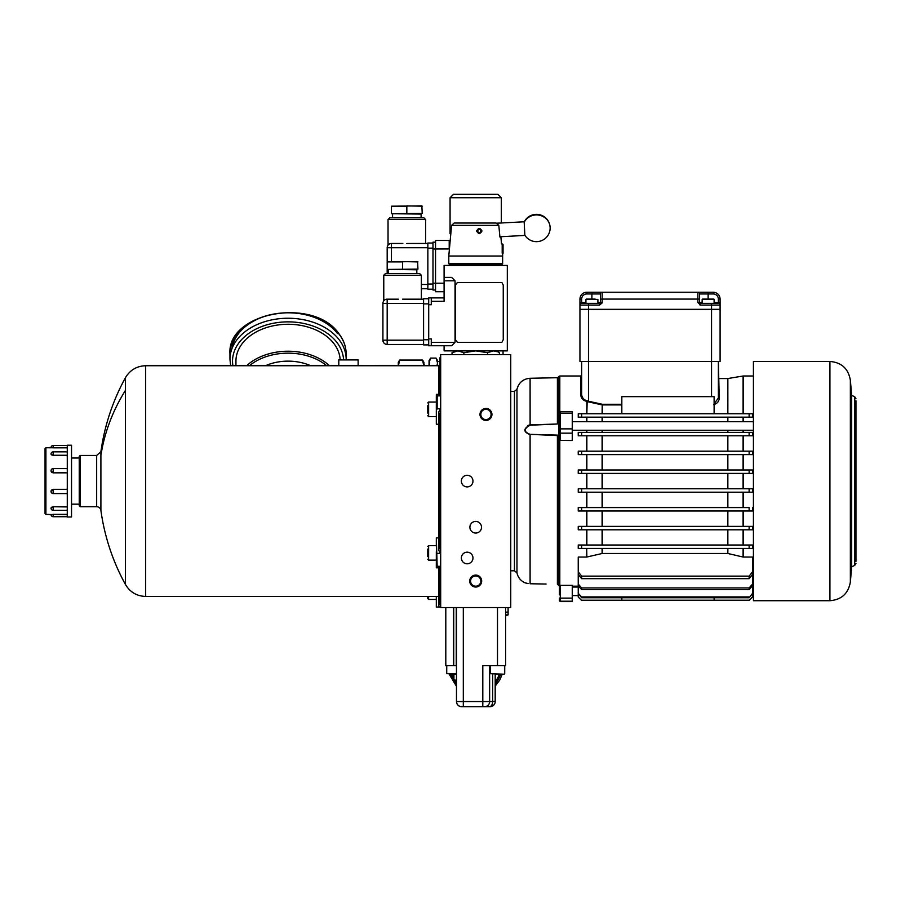 <?xml version="1.0" encoding="UTF-8"?>
<svg xmlns="http://www.w3.org/2000/svg" width="901" height="901" viewBox="0 0 901 901"><rect width="100%" height="100%" fill="white"/><g stroke="black" fill="none" stroke-linecap="round" stroke-linejoin="round"><path stroke-width="1.35" d="M453.913 674.207L453.913 678.318A24.777 24.777 0 0 0 453.924 678.329L453.924 679.771L456.48 680.446M453.924 679.771L456.48 682.53M450.894 674.207A25.971 25.971 0 0 0 456.48 683.983M495.19 683.69A25.971 25.971 0 0 0 500.517 674.207M500.877 674.207L495.19 684.208M495.19 674.207L495.19 701.541A5.124 5.124 90 0 1 490.065 706.677L461.605 706.677A5.124 5.124 90 0 1 456.48 701.541L456.48 607.556L456.48 665.659L445.804 665.659L445.804 607.556M440.679 607.556L510.743 607.556L510.743 354.622L440.679 354.622L440.679 607.556M472.845 586.314A5.98 5.98 0 0 1 470.457 578.194A5.98 5.98 0 0 1 478.577 575.818A5.98 5.98 0 0 1 480.954 583.927A5.98 5.98 0 0 1 472.845 586.314M483.094 419.686A5.98 5.98 0 0 1 480.717 411.577A5.98 5.98 0 0 1 488.826 409.189A5.98 5.98 0 0 1 491.214 417.309A5.98 5.98 0 0 1 483.094 419.686M472.924 532.333A5.811 5.811 0 0 1 470.604 524.45A5.811 5.811 0 0 1 478.487 522.13A5.811 5.811 0 0 1 480.807 530.013A5.811 5.811 0 0 1 472.924 532.333M467.157 552.178A5.811 5.811 0 0 0 461.357 557.989A5.811 5.811 0 0 0 467.157 563.801A5.811 5.811 0 0 0 472.969 557.989A5.811 5.811 0 0 0 467.157 552.178M467.157 475.277A5.811 5.811 0 0 0 461.357 481.089A5.811 5.811 0 0 0 467.157 486.9A5.811 5.811 0 0 0 472.969 481.089A5.811 5.811 0 0 0 467.157 475.277M484.997 419.472L486.54 419.539M478.746 576.933L478.172 576.572A5.124 5.124 0 0 1 480.21 583.521A5.124 5.124 0 0 1 473.25 585.56A5.124 5.124 0 0 1 471.212 578.611A5.124 5.124 0 0 1 478.161 576.561M453.913 678.318A24.777 24.777 0 0 1 452.156 674.207M499.267 674.207A24.777 24.777 0 0 1 495.19 681.82L495.19 701.046A5.124 3.627 0 0 1 495.19 701.057L495.19 701.046M505.619 607.556L505.619 665.659L489.637 665.659L489.637 701.541A5.124 5.124 90 0 1 484.513 706.677L489.434 706.677A5.124 3.221 -90 0 0 492.656 701.541L495.19 701.169M463.407 706.677L482.801 706.677L482.801 701.541L492.656 701.541L492.656 674.207M456.48 700.719L456.48 701.541L482.801 701.541L482.801 665.659L489.637 665.659M501.35 674.207L495.043 674.207M453.496 665.659L453.496 607.556M455.793 674.207L450.072 674.207M398.287 365.738L398.287 362.337L399.594 360.073L398.467 365.738M398.355 363.452L398.546 362.472M398.726 361.909L399.075 361.087M423.74 365.738L422.614 360.073L399.594 360.073M423.92 365.738L423.92 362.337L422.614 360.073M424.45 365.738L423.92 364.882M429.056 365.738L429.056 360.693L430.554 358.102L429.101 362.979L429.698 365.738M429.991 359.161L430.554 358.102L436.095 358.102L437.548 362.979L437.008 365.581M437.593 365.738L437.593 360.693L436.095 358.102M440.679 357.877L439.823 357.877L439.823 395.325M439.823 413.582L439.823 548.596M439.823 566.853L439.823 604.301L440.679 604.301M145.669 596.439L145.669 365.738C136.761 366.043 130.026 370.029 125.453 377.688L125.453 584.501C130.026 592.148 136.761 596.135 145.669 596.439L438.618 596.439L439.823 597.645M100.901 510.416L100.901 451.773L96.666 455.455L80.088 455.455L80.088 506.722L96.666 506.722A4.268 4.268 0 0 1 100.901 510.416A214.472 214.472 0 0 0 125.453 584.501M80.088 506.722L79.232 505.866L79.232 456.311L80.088 455.455M71.539 512.59L71.539 445.207L67.271 445.207L67.271 516.983L71.539 516.983L71.539 512.59M67.271 514.347L53.17 514.347C50.411 514.426 50.411 514.426 53.17 514.347L52.889 514.347M67.271 489.333L53.17 489.333L51.03 491.417A2.14 2.027 0 0 1 53.17 489.412L53.17 493.478M53.17 468.711L53.17 472.766A2.14 2.027 180 0 1 51.03 470.739L53.17 472.845L67.271 472.845M51.03 454.059L53.17 455.444L67.271 455.444M67.271 445.454L53.17 445.454L53.17 447.831C50.422 447.763 50.422 447.763 53.17 447.831C50.422 447.763 50.422 447.763 53.17 447.831L67.271 447.831M51.988 447.808L51.222 447.774M51.132 447.774L45.906 447.763L45.906 514.415L45.05 513.559L45.05 448.619L45.906 447.763M67.271 506.745L53.17 506.745L51.03 508.119M45.05 511.002L45.05 513.559M45.05 451.187L45.05 507.331M67.271 451.851L53.17 451.851L53.17 455.444M438.877 423.763L439.823 423.301M438.877 411.656L438.877 424.27L436.321 424.27L436.321 410.327L437.165 408.795L440.589 408.795L438.877 411.656L438.877 414.043M437.165 395.877L440.589 395.877L438.877 394.356L436.321 394.356L437.165 395.877L437.165 408.795M440.589 395.877L440.589 408.795M436.321 410.327L436.321 395.269M436.321 402.049L428.628 402.049L428.628 416.577L436.321 416.577L436.321 423.357M427.772 413.142L427.772 405.484M437.165 553.383L440.589 553.383L438.877 550.522L438.877 537.908L436.321 537.908L437.165 566.312L440.589 566.312L438.877 567.315M439.823 538.877L438.877 538.426M436.321 538.832L436.321 545.601L428.628 545.601L428.628 560.129L436.321 560.129L436.321 567.821L437.165 566.312M436.321 566.909L436.321 551.862M440.589 553.383L440.589 566.312M438.877 550.522L438.877 548.135M427.772 556.66L427.772 549.069M427.772 553.822L427.772 550.027M428.628 596.439L428.628 599.435L436.321 599.435L436.321 596.439L436.321 607.049L440.589 607.128L440.589 604.301M438.877 596.473L438.877 606.846L440.589 607.128M439.823 597.937L438.877 596.541M427.772 598.287L427.772 596.439L427.772 598.287M510.743 391.372L514.448 391.372L514.448 570.806L516.971 572.878L516.971 389.3C518.762 382.553 523.143 378.882 530.092 378.274L557.392 377.71L557.392 423.605L558.586 423.053L557.415 423.999L530.092 424.9C523.143 428.73 523.143 431.962 530.092 434.609L530.092 583.758C523.143 582.575 523.143 582.575 530.092 583.758L546.074 584.039M516.971 572.878C517.985 577.406 520.575 580.683 524.754 582.699L524.832 582.733M527.885 425.475L529.574 424.957M559.803 417.501L559.194 418.12L559.442 439.497L559.442 436.805L557.978 436.084L557.978 584.434L559.194 585.515L557.392 584.253L558.023 584.479L557.392 584.253L557.392 435.42L558.586 435.622L530.115 434.35L557.415 435.104M559.442 586.112A0.856 0.856 180 0 0 559.442 586.078L557.392 584.253L559.442 586.123A0.856 0.856 180 0 0 559.194 585.515L558.586 584.591L559.803 585.357L559.803 440.42L572.259 440.51L572.259 433.156L560.298 433.156L560.298 440.195A0.856 0.698 0 0 1 559.442 439.497L559.803 440.42M559.442 587.79L559.442 594.851M559.442 598.05L559.442 600.719L559.442 598.05L560.298 598.118L560.298 601.575L559.442 600.719M558.586 423.053L559.442 420.35L559.442 423.019L558.586 423.053L559.194 585.177L560.298 585.887L560.298 598.118L572.259 598.118L572.259 601.575L560.298 601.575M572.259 598.118L572.259 585.346L559.803 585.357M558.586 435.622A0.856 0.721 180 0 0 559.442 434.901L559.442 429.507M530.115 434.35C523.605 431.827 523.605 428.786 530.115 425.227L530.092 378.274M557.415 423.999L530.115 425.227M586.72 557.055L578.239 557.055L578.239 571.808L581.663 576.144L749.136 576.144L752.56 571.808L752.56 557.055L743.088 557.043L727.85 553.484L602.24 553.473L586.72 557.055L586.72 548.427L586.855 557.043M578.453 548.427L580.796 548.427M743.235 557.055L743.235 548.427L752.56 548.427L749.136 548.427L749.136 545.015L752.56 545.015L578.239 545.015L578.239 548.427L586.72 548.427M749.136 548.427L581.663 548.427L581.663 545.015L578.239 545.015L578.239 547.628M749.136 529.799L749.136 526.375L578.239 526.375L578.239 529.799L752.56 529.799L752.56 526.375L749.136 526.375L752.56 526.375M743.088 526.375L743.088 511.002L749.136 511.002L749.136 507.578L578.239 507.578L578.239 511.002L586.855 511.002L586.855 526.375M578.239 488.781L578.239 492.194L578.239 488.781L581.663 488.781L578.239 488.781M578.239 473.397L752.56 473.397L752.56 469.984L578.239 469.984L578.239 473.397L581.663 473.397L581.663 469.984M578.239 454.6L581.663 454.6L578.239 454.6L578.239 451.187L578.239 454.6M578.239 435.802L581.663 435.802L578.239 435.802L578.239 432.39L578.239 435.802M578.239 417.163L581.663 417.163L578.239 417.163L578.239 413.75L621.825 413.75L621.825 396.654L714.11 396.654L714.11 413.75L752.56 413.75L752.56 417.163L749.136 417.163L752.56 417.163L752.56 413.75M581.663 394.829A0.856 0.698 0 0 1 580.807 395.516C581.393 398.659 583.364 400.596 586.72 401.339L588.353 401.857L588.499 401.227L586.911 400.686C584.006 400.01 582.249 398.062 581.663 394.829L581.663 361.459M578.239 597.036L581.663 600.471L578.239 597.036L578.239 595.595L572.259 595.595M572.259 587.047L578.239 587.047L578.239 586.191L572.259 586.191M581.663 600.471L749.136 600.471L752.56 597.036L752.56 595.595L753.416 595.595M753.416 587.047L752.56 587.047L752.56 586.191L753.416 586.191M581.663 600.201L749.136 600.201L752.56 596.777L752.56 585.605M714.11 600.201L714.11 597.746L749.136 597.746L752.56 593.399L752.56 581.843M752.56 593.399L749.136 597.746M621.825 600.201L621.825 597.746L581.663 597.746L578.239 593.399L581.663 596.924L749.136 596.924M621.825 597.746L714.11 597.746M578.239 593.399L578.239 581.843M752.56 435.802L749.136 435.802L752.56 435.802L752.56 432.39L581.663 432.39L581.663 435.802L749.136 435.802L749.136 432.39M752.56 454.6L749.136 454.6L752.56 454.6L752.56 451.187L581.663 451.187L581.663 454.6L749.136 454.6L749.136 451.187M752.56 488.781L749.136 488.781L752.56 488.781L752.56 492.194L578.239 492.194M752.56 557.055L752.56 560.185M855.95 553.89L855.95 551.333M855.95 537.998L855.95 535.431M855.95 522.107L855.95 519.539M855.95 515.023L855.95 503.648M855.95 490.324L855.95 487.756M855.95 474.422L855.95 471.865M855.95 458.53L855.95 447.155M855.95 442.639L855.95 408.288M855.95 400.765L855.95 561.413M855.95 561.132L855.95 557.381M855.95 398.715L854.711 396.778L854.711 565.4L851.682 566.819L851.682 395.359L850.353 380.188L850.353 582.001C848.359 593.5 841.557 599.739 829.922 600.719L829.922 361.459C841.557 362.439 848.359 368.678 850.353 380.188M829.922 361.459L753.416 361.459L753.416 600.719L829.922 600.719M559.194 420.699L557.978 422.749L557.978 377.451L559.194 376.235L559.194 420.699M572.259 413.165L560.298 413.165L560.298 411.678L572.259 411.678L572.259 433.156M559.442 422.445L559.442 427.671M749.136 413.75L749.136 417.163L581.663 417.163L581.663 413.75M714.11 413.75L621.825 413.75M578.239 432.39L581.663 432.39M578.239 451.187L581.663 451.187M749.136 469.984L749.136 473.397L752.56 473.397M581.663 492.194L581.663 488.781L749.136 488.781L749.136 492.194M752.56 507.578L752.56 511.002L581.663 511.002L581.663 507.578L578.239 507.578M743.088 511.002L727.704 511.002L727.704 526.375M602.24 526.375L602.24 511.002L727.704 511.002M602.24 511.002L586.855 511.002M581.663 529.799L581.663 526.375L578.239 526.375L578.239 529.799M752.56 548.427L752.56 545.015M743.088 557.043L743.088 548.427L727.704 548.427L727.704 553.473M602.24 553.473L602.24 548.427L727.704 548.427M602.24 548.427L586.855 548.427M581.663 576.144L581.663 578.667L749.136 578.667L752.56 574.444L752.56 571.808L752.56 575.874M581.663 578.667L578.239 574.444L578.239 571.808M752.56 584.085L752.56 585.796L749.136 589.581L581.663 589.581L578.239 585.796L578.239 584.085L581.663 587.925L749.136 587.925L752.56 584.085L752.56 572.462M578.239 584.085L578.239 571.358M583.668 303.355L581.663 303.355A1.712 1.712 0 0 0 579.951 305.067L579.951 309.325L588.499 309.325L579.951 309.336L579.951 361.459L720.09 361.459L720.09 305.067A1.712 1.712 180 0 0 718.379 303.355A1.712 1.712 -90 0 1 720.09 305.067L720.09 309.325L711.542 309.336L720.09 309.325M602.138 302.939L599.604 305.067L579.951 305.067A1.712 1.712 0 0 1 581.663 303.355A1.712 1.712 0 0 0 579.951 305.067A1.712 1.712 180 0 1 581.663 303.355L588.499 303.355L588.499 309.325L711.542 309.336L711.542 303.355L718.379 303.355A1.712 1.712 0 0 1 720.09 305.067L720.09 302.499L720.09 305.067L700.437 305.067L697.87 302.499L699.581 302.499A0.856 0.856 0 0 0 700.437 303.355L711.542 303.355M581.663 392.228L581.663 375.131L580.807 375.987L580.807 395.516M587.17 400.765L586.855 413.75M588.353 401.857L602.105 404.909A0.856 0.631 180 0 0 602.24 404.921L621.825 404.921M586.72 413.75L586.911 400.686M713.615 404.662C716.813 403.828 718.694 401.835 719.235 398.681A0.856 0.687 0 0 1 718.379 397.994L714.11 403.783M719.235 398.681L718.379 361.459L718.379 397.994M578.239 596.777L578.239 585.605M473.002 586.01A5.643 5.643 180 0 1 470.761 578.363A5.643 5.643 180 0 1 478.408 576.111A5.643 5.643 0 0 1 480.661 583.769A5.643 5.643 0 0 1 473.002 586.01M483.263 419.393A5.643 5.643 180 0 1 481.01 411.734A5.643 5.643 180 0 1 488.669 409.493A5.643 5.643 0 0 1 490.91 417.14A5.643 5.643 0 0 1 483.263 419.393M488.421 409.944A5.124 5.124 0 0 1 490.459 416.904A5.124 5.124 0 0 1 483.499 418.942A5.124 5.124 0 0 1 481.461 411.982A5.124 5.124 0 0 1 488.421 409.944M444.092 345.736L444.092 350.872L507.319 350.872L507.319 265.423L444.092 265.423L444.092 277.384L451.649 277.384L455.039 280.797L444.092 280.797L444.092 277.384M444.092 280.797L444.092 301.306L431.275 301.306L431.275 304.729L428.707 304.729L428.707 338.9L431.275 338.9L431.275 345.736L451.649 345.736L455.039 342.324L455.039 280.797M431.275 301.306L431.275 297.893L444.092 297.893M431.275 345.736L428.707 345.736L428.707 338.9M428.707 304.729L428.707 297.893L431.275 297.893M423.583 344.892L428.707 344.892L423.583 344.892L423.583 339.756L428.707 339.756M428.707 303.874L423.583 303.874L423.583 298.749L428.707 298.749M423.583 303.874L423.583 339.756M423.583 344.464L387.182 344.464A4.268 4.268 0 0 1 382.914 340.184L382.914 303.446A4.268 4.268 0 0 1 387.182 299.177L398.58 299.177M402.567 299.188L423.583 299.177L421.364 299.177L421.364 275.244L383.77 275.244L385.47 273.532L419.652 273.532L421.364 275.244M383.77 300.878L383.77 275.244M416.836 273.532L416.836 269.782L387.948 269.433M387.52 269.433L417.94 269.095L387.52 269.433M402.567 269.433L402.567 261.921L387.182 261.921L387.182 273.532M388.185 244.993L388.252 244.903A4.268 4.268 0 0 0 387.182 247.73L387.182 261.921L417.602 261.572L417.94 269.095M417.94 261.921L402.567 261.572M457.404 282.509L455.354 285.076L455.354 339.756L457.404 342.324L501.868 342.324L503.254 339.756L503.254 285.076L501.868 282.509L457.404 282.509M452.831 264.567L457.404 265.063M456.942 264.567L457.787 265.423M461.706 265.423L462.551 264.567M503.051 245.263L502.623 256.019L448.788 256.019L448.788 263.711L502.623 263.711L501.767 264.567L494.007 265.063M492.43 265.423L493.917 264.567M484.04 264.567L485.526 265.423M478.42 265.423L480.751 264.567M465.288 264.567L467.619 265.423M493.365 223.043L496.147 223.043L498.827 225.374L499.931 237.053L500.9 237.053L501.519 243.889L502.195 243.889L502.195 253.17C501.024 242.009 501.024 242.009 502.195 253.17M457.134 223.043L455.883 223.043M479.095 228.753L479.073 228.426A2.568 2.568 0 0 1 479.084 228.426L479.49 228.753A2.241 2.241 0 0 1 481.528 231.185A2.241 2.241 0 0 1 479.095 233.224A2.241 2.241 0 0 1 479.095 228.753L479.163 229.451A1.543 1.543 0 0 0 479.163 232.514A1.543 1.543 0 0 0 480.83 231.118A1.543 1.543 0 0 0 479.433 229.451L479.49 228.753M496.147 223.043L454.127 223.043L451.57 225.374L498.827 225.374M476.775 231.456A2.568 2.568 0 0 1 476.73 230.983C478.431 234.294 480.143 234.294 481.855 230.983C480.177 227.683 478.476 227.683 476.73 230.983A2.568 2.568 0 0 1 476.775 230.51M501.767 264.567L449.644 264.567L448.788 263.711M481.821 230.521A2.568 2.568 0 0 1 481.821 231.444M503.051 253.282L503.051 244.745L502.195 243.889M499.909 236.749L524.878 235.443L524.168 221.792L497.104 223.2M497.453 351.728L493.466 350.872L487.542 352.696L475.705 350.872L463.869 352.696L457.945 350.872L452.032 352.696L452.032 354.622M499.391 354.622L499.391 352.696L496.214 350.872M487.542 354.622L487.542 352.696M463.869 354.622L463.869 352.696M454.172 351.649L454.915 351.379M505.619 612.139L508.096 612.139L508.096 607.556M505.619 612.342L508.096 612.139M507.747 612.342L505.619 612.534M505.619 614.899L508.096 614.899L508.096 612.534M508.096 614.899L505.619 615.755M600.46 293.963A1.712 1.712 0 0 1 602.172 292.251L697.87 292.251L602.172 292.251A1.712 1.712 0 0 0 600.46 293.963A1.712 1.712 180 0 1 602.172 292.251L602.172 302.499L600.46 302.499L600.46 293.963A1.712 1.712 0 0 1 602.172 292.251A1.712 1.712 0 0 0 600.46 293.963L591.912 293.963L591.912 292.251L586.788 292.251A6.836 6.836 0 0 0 579.951 299.087L579.951 302.499L579.951 299.087A6.836 6.836 0 0 1 586.788 292.251L602.172 292.251M579.951 305.067L579.951 302.499L581.663 302.499L581.663 303.355A1.712 1.712 0 0 0 579.951 305.067M708.13 299.087L702.487 299.087L713.761 299.087L708.13 299.087L708.13 292.251L697.87 292.251L713.254 292.251A6.836 6.836 0 0 1 720.09 299.087L720.09 302.499L718.379 302.499L718.379 299.087A5.124 5.124 0 0 0 713.254 293.963L699.581 293.963L699.581 302.499L702.149 302.499M597.892 303.355L597.892 299.425L585.932 299.425L585.932 303.355L599.604 303.355A0.856 0.856 0 0 0 600.46 302.499L597.892 302.499M595.178 299.087L591.912 299.087L595.178 299.087M591.912 299.087L586.281 299.087L591.912 299.087L591.912 293.963L586.788 293.963A5.124 5.124 0 0 0 581.663 299.087L579.951 299.087A6.836 6.836 0 0 1 586.788 292.251L586.788 293.963M697.87 302.499L697.87 292.251A1.712 1.712 0 0 1 699.581 293.963L699.581 299.087L600.46 299.087M699.998 305.034L700.437 303.355L702.149 303.355L702.149 299.425L714.11 299.425L714.11 303.355L708.13 303.355M602.24 413.75L602.24 404.279L588.499 401.227L588.499 309.336L711.542 309.325L711.542 396.654M310.732 365.738A42.719 30.206 180 0 0 265.401 365.738M235.938 365.738L235.938 361.132A52.123 36.862 0 0 1 275.165 325.419A52.123 36.862 0 0 1 333.809 343.461A52.123 36.862 0 0 1 340.161 359.927M358.136 365.738L358.136 359.927L338.799 359.927L338.799 365.738M377.609 365.738L358.136 365.603M388.038 245.162L388.038 219.54L389.75 217.828L423.92 217.828L425.632 219.54L388.038 219.54M390.099 243.675L390.302 243.619A4.268 4.268 0 0 0 389.48 243.946A4.268 4.268 0 0 1 390.302 243.619M402.848 243.461L391.451 243.461L402.848 243.461M406.835 243.484L427.851 243.461L425.632 243.461L425.632 219.54M388.252 244.903A4.268 4.268 0 0 0 387.182 247.73A4.268 4.268 0 0 1 391.451 243.461L391.451 261.572M410.822 243.461L425.632 243.461M421.105 217.828L421.105 214.066L392.228 213.728M391.8 213.728L422.22 213.379L391.8 213.728M406.835 213.728L406.835 206.205L391.451 206.205L391.451 213.379M391.451 206.205L421.871 205.867L422.22 213.379M422.22 206.205L406.835 205.867M432.987 243.033L427.851 243.033L427.851 289.176L432.987 289.176M435.543 290.032L432.987 290.032L432.987 283.196L444.092 283.196M449.43 248.946L432.987 249.014L432.987 242.178L435.543 242.178L432.987 242.178M432.987 249.014L432.987 283.196M444.092 291.733L435.543 291.733L435.543 240.466L450.196 240.466L449.216 240.466L449.216 249.014M501.339 264.567L501.339 265.423M501.339 241.885L501.339 240.466L501.339 241.885M501.339 222.986L501.339 197.747L497.926 194.323L453.496 194.323L450.072 197.747L450.072 233.629L450.827 233.629M501.339 197.747L450.072 197.747M427.851 288.748L421.364 288.748M456.48 684.49A26.32 26.32 0 0 1 450.534 674.207M495.19 701.541A5.124 5.124 90 0 1 490.065 706.677M489.637 701.541A5.124 5.124 90 0 1 484.513 706.677M484.164 706.677L482.801 706.677M463.317 607.556L463.317 706.677M497.498 665.659L497.498 607.556M490.279 665.659L490.279 673.689L504.2 674.207M453.721 607.556L453.721 665.659M456.244 607.556L456.244 665.659M446.738 665.659L446.738 673.689L456.48 673.689M145.669 365.738L438.618 365.738L438.618 394.356M438.618 424.27L438.618 537.908M438.618 567.821L438.618 596.439M125.453 390.347A214.472 188.219 180 0 0 100.901 455.354M96.666 455.455L96.666 506.722M53.17 506.745L67.271 506.936M51.03 508.051L51.03 508.187A2.14 1.25 0 0 1 53.17 506.936L53.17 510.326L67.271 510.326M67.271 447.594L51.03 447.763M67.271 455.253L53.17 455.253A2.14 1.25 180 0 1 51.83 454.971A2.14 1.25 180 0 1 51.03 453.991L51.03 454.127M67.271 472.766L53.17 472.845M53.17 489.333L67.271 489.412M51.83 493.027A2.14 2.027 0 0 1 51.03 491.439A2.14 2.14 0 0 0 53.17 493.579L67.271 493.579M53.17 514.347L67.271 514.584M45.906 514.415L53.17 514.584L53.17 516.723L67.271 516.723M572.259 601.226L560.298 601.226A0.856 0.856 180 0 1 559.442 600.381M580.807 375.987L559.803 375.987L559.803 411.836M586.72 545.015L586.72 529.799M586.72 526.375L586.72 511.002M586.72 507.578L586.72 492.194M586.72 473.397L586.72 488.781M586.72 469.984L586.72 454.6M586.72 451.187L586.72 435.802M586.72 432.39L586.72 430.25M586.72 421.702L586.72 417.163M581.663 596.924L581.663 597.746M727.85 413.75L727.85 378.544L743.235 375.987L743.235 413.75M743.235 417.163L743.235 421.702M743.235 430.25L743.235 432.39M743.235 435.802L743.235 451.187M743.235 454.6L743.235 469.984M743.235 473.397L743.235 488.781M743.235 492.194L743.235 507.578M743.235 511.002L743.235 526.375M743.235 529.799L743.235 545.015M559.442 413.649L560.298 413.165L560.298 428.876L572.259 428.876M559.442 429.236L560.298 428.876L560.298 433.156A0.856 0.698 180 0 1 559.442 432.457M743.088 375.999L743.088 413.75M743.088 432.39L743.088 430.25M743.088 421.702L743.088 417.163M727.85 432.39L727.85 430.25M727.85 421.702L727.85 417.163M727.704 417.163L727.704 421.702M727.704 430.25L727.704 432.39M743.088 451.187L743.088 435.802M743.088 469.984L743.088 454.6M743.088 488.781L743.088 473.397M727.85 488.781L727.85 473.397M727.704 473.397L727.704 488.781M743.088 507.578L743.088 492.194M727.85 507.578L727.85 492.194M727.704 492.194L727.704 507.578M727.85 526.375L727.85 511.002M743.088 545.015L743.088 529.799M749.136 578.667L749.136 576.144M749.136 589.581L749.136 587.925M581.663 587.925L581.663 589.581M602.105 548.427L602.105 553.484M727.85 553.484L727.85 548.427M586.855 529.799L586.855 545.015M602.105 529.799L602.105 545.015M602.24 545.015L602.24 529.799M727.704 529.799L727.704 545.015M727.85 545.015L727.85 529.799M602.105 511.002L602.105 526.375M586.855 492.194L586.855 507.578M602.105 492.194L602.105 507.578M602.24 507.578L602.24 492.194M586.855 473.397L586.855 488.781M602.105 473.397L602.105 488.781M602.24 488.781L602.24 473.397M586.855 454.6L586.855 469.984M602.105 454.6L602.105 469.984M602.24 469.984L602.24 454.6M727.704 454.6L727.704 469.984M727.85 469.984L727.85 454.6M586.855 435.802L586.855 451.187M602.105 435.802L602.105 451.187M602.24 451.187L602.24 435.802M727.704 435.802L727.704 451.187M727.85 451.187L727.85 435.802M586.855 417.163L586.855 421.702M586.855 430.25L586.855 432.39M602.105 417.163L602.105 421.702M602.105 430.25L602.105 432.39M602.24 432.39L602.24 430.25M602.24 421.702L602.24 417.163M621.825 404.279L602.24 404.279L602.105 413.75M727.85 378.544L727.704 413.75M431.275 342.324L455.039 342.324M423.583 303.446L387.182 303.446L387.182 340.184L423.583 340.184M382.914 340.184L387.182 340.184L387.182 344.464M382.914 303.446A4.268 4.268 0 0 1 387.182 299.177L387.182 303.446L382.914 303.446M524.866 235.229A13.673 13.673 0 0 0 550.117 227.277A13.673 13.064 177 0 0 529.326 216.882A13.673 13.064 177 0 0 524.191 222.299M581.663 299.087L581.663 302.499L585.932 302.499M599.604 305.067L599.604 303.355M713.254 293.963L713.254 292.251M720.09 299.087L718.379 299.087M720.09 305.067A1.712 1.712 -90 0 0 718.379 303.355L718.379 302.499L714.11 302.499M326.77 365.738A50.997 36.063 180 0 0 249.363 365.738M246.615 365.738A52.123 36.862 0 0 1 329.518 365.738M343.574 359.927A55.547 39.272 180 0 0 336.805 342.301A55.547 39.272 180 0 0 271.19 323.718A55.547 39.272 180 0 0 232.909 365.738M229.958 353.879C226.962 312.106 313.852 296.587 338.911 333.719C343.698 339.97 346.119 346.694 346.164 353.879A58.103 41.086 180 0 0 339.058 334.181A58.103 41.086 180 0 0 273.69 314.077A58.103 41.086 180 0 0 229.958 353.879L229.958 359.319A58.103 41.086 0 0 1 273.69 319.517A58.103 41.086 0 0 1 339.058 339.621A58.103 41.086 0 0 1 346.164 359.319L346.164 359.927M337.56 333.561A56.391 39.881 180 0 0 276.9 313.582A56.391 39.881 180 0 0 231.962 348.642M427.851 247.73L387.182 247.73A4.268 4.268 0 0 1 391.451 243.461M427.851 284.052L432.987 284.052M432.987 248.158L427.851 248.158M421.364 284.479L427.851 284.479M456.48 701.541C456.784 704.661 458.496 706.373 461.605 706.677M504.718 665.659L504.718 673.689M495.19 686.066L499.717 680.12L502.217 674.207M449.205 674.207L456.48 686.314M424.945 365.738L424.45 364.882M439.823 361.459L437.593 361.459M438.618 365.738L439.823 364.545M125.453 377.688A214.472 214.472 0 0 0 100.901 451.773M79.232 458.023L71.539 458.023M79.232 504.166L71.539 504.166M51.03 508.187A2.14 2.14 0 0 0 53.17 510.326M53.17 445.454A2.14 2.14 0 0 0 51.03 447.594M53.17 451.851A2.14 2.14 0 0 0 51.03 453.991M51.03 470.739A2.14 2.14 0 0 1 53.17 468.599L67.271 468.599M51.03 514.584A2.14 2.14 0 0 0 53.17 516.723M428.628 416.577L427.772 415.721M428.628 402.049L427.772 402.905M440.679 413.582L438.877 413.582M436.321 567.821L438.877 567.821M440.679 548.596L438.877 548.596M428.628 560.129L427.772 559.273M428.628 545.601L427.772 546.457M428.628 599.435L427.772 598.579M510.743 570.806L514.448 570.806M525.103 582.778L528.076 583.589M524.754 582.699L526.556 583.285M557.392 377.71L557.978 377.451M743.235 375.987L753.416 375.987M854.711 565.4L855.95 563.463M854.711 396.778L851.682 395.359M851.682 566.819L850.353 582.001M559.803 375.987L559.194 376.235M560.298 411.678L559.442 412.534M572.259 430.25L753.416 430.25M572.259 421.702L753.416 421.702M719.235 378.555L727.704 378.555M516.971 389.3L514.448 391.372M388.297 273.532L388.297 269.782M451.57 225.374L448.788 256.019M502.623 256.019L502.623 263.711M550.117 227.277A13.673 13.673 0 0 0 524.179 222.006M455.196 350.872L452.032 352.696M503.051 354.622L503.051 350.872M229.958 359.319L230.645 365.738M346.164 353.879L346.164 359.319M392.566 217.828L392.566 214.066"/></g></svg>
